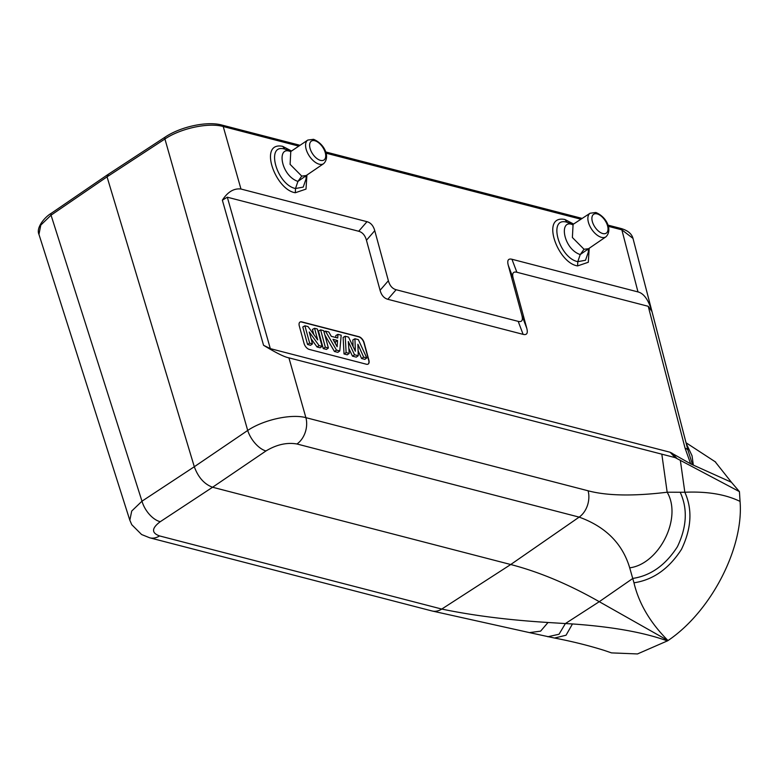 <?xml version="1.0" encoding="UTF-8"?>
<svg xmlns="http://www.w3.org/2000/svg" width="779" height="779" viewBox="0 0 779 779"><rect width="100%" height="100%" fill="white"/><g stroke="black" fill="none" stroke-linecap="round" stroke-linejoin="round"><path stroke-width="1.17" d="M690.652 463.836L670.106 452.248L270.323 348.632L263.555 345.282L222.356 200.184C227.711 191.887 233.914 188.167 240.964 189.024L366.997 221.684C370.775 222.736 373.365 225.725 374.757 230.681L388.37 280.732C389.763 285.689 392.343 288.688 396.131 289.73L518.201 321.367C521.94 322.272 523.167 320.266 521.881 315.339L508.268 265.288C506.983 260.361 508.21 258.355 511.949 259.261L637.982 291.921C643.814 293.342 648.479 299.876 651.965 311.532L688.023 450.418A11.461 5.015 165.4 0 0 685.092 448.237L690.652 463.836L693.339 465.102L692.044 455.783L686.26 443.543M508.268 265.288L513.186 278.278C511.891 273.351 513.118 271.345 516.866 272.251L648.235 306.303L651.965 311.532M513.186 278.278L526.789 328.329C528.084 333.256 526.857 335.262 523.108 334.357L387.825 299.292C384.047 298.25 381.457 295.251 380.064 290.304L366.451 240.244C365.059 235.297 362.469 232.298 358.691 231.256L227.322 197.204L222.356 200.184M366.442 364.241A5.735 3.097 57.2 0 0 368.185 364.056A5.735 3.097 57.2 0 0 368.895 360.219L364.134 342.702A5.735 3.097 57.2 0 0 358.963 336.713L301.736 321.873A5.735 3.097 57.2 0 0 300.003 322.068A5.735 3.097 57.2 0 0 299.282 325.895L304.053 343.412A5.735 3.097 57.2 0 0 309.224 349.411L366.442 364.241M693.339 465.102L731.432 482.269L739.437 491.637L675.159 457.614L288.912 357.843C284.569 357.084 276.117 352.897 263.555 345.282M288.912 357.843L305.894 417.651A20.079 14.587 104.5 0 1 296.965 443.991C286.896 442.238 276.564 444.575 265.96 450.963A20.059 10.283 -124.2 0 1 247.693 430.456C263.555 419.735 291.239 413.649 305.894 417.651L588.096 490.789C607.094 495.834 633.454 496.311 667.165 492.221L684.838 492.25L680.32 460.146M692.55 464.781L688.032 450.418L632.986 238.384L621.856 229.844L608.272 226.319M306.916 175.1L306.011 189.093L295.309 192.744C275.104 189.813 258.034 141.252 282.68 146.345L291.288 150.873M589.206 248.267L588.301 262.26L577.59 265.912C557.394 262.971 540.314 214.42 564.97 219.512L573.578 224.04M299.866 145.254L221.908 125.059C207.175 120.93 180.728 126.646 165.216 137.055A2.863 1.49 -123.2 0 0 164.924 138.983C180.777 128.292 208.519 122.361 223.222 126.519L298.63 146.072M661.868 454.517L667.165 492.221C682.501 518.22 658.976 564.093 629.705 567.833L633.97 582.799C653.045 579.966 668.869 568.826 681.45 549.39C691.479 528.571 692.609 509.524 684.838 492.25C707.118 491.286 725.522 494.334 740.05 501.403C743.916 547.14 711.607 611.155 668.002 640.562L599.265 601.69C568.836 584.347 539.321 571.961 510.732 564.522L441.761 609.061A20.079 14.577 104.5 0 1 431.985 610.96A20.079 14.577 104.5 0 1 431.965 610.96L529.496 632.616M588.096 490.789A20.079 14.587 -75.5 0 1 579.157 517.12C605.624 526.701 622.479 543.606 629.705 567.833M680.233 492.328C687.799 508.804 686.854 526.945 677.399 546.741C665.539 565.155 650.699 575.71 632.869 578.408L599.265 601.69L565.398 623.56L548.017 622.489C508.268 620.026 472.853 615.546 441.761 609.061L159.549 535.923A20.05 14.558 104.5 0 1 149.763 537.812A20.05 14.558 104.5 0 1 149.529 537.753M739.437 491.637L740.05 501.403M731.432 482.269L715.151 461.733M667.457 640.922C643.931 632.402 612.265 626.744 572.468 623.95L566.06 635.216L554.58 638.04C572.536 641.497 589.187 645.655 604.514 650.494L611.515 652.89L637.475 653.941L667.73 640.747M107.327 174.915L51.356 213.242A2.863 1.568 55.6 0 0 51.044 215.179L141.982 501.189A20.059 11.091 56.6 0 0 160.25 521.706L212.579 487.245C204.293 484.187 198.197 477.352 194.302 466.738L141.982 501.189L131.719 511.043L129.83 520.236L38.95 234.382L40.8 225.092L51.044 215.179L107.044 176.843L164.924 138.983L247.693 430.456L194.302 466.738L107.044 176.843L108.223 174.808M107.336 174.915L165.216 137.055M265.96 450.963L212.579 487.245L510.732 564.522L579.157 517.12L296.955 443.981M160.25 521.706C151.574 528.211 151.34 532.953 159.549 535.923M529.525 632.616L540.626 631.136L548.017 622.489M547.832 636.755L559.03 634.233L565.398 623.56L572.468 623.95M306.069 178.858L303.216 187.096L295.504 188.518L295.309 192.744M290.285 151.438L289.963 151.36C276.467 146.121 281.015 175.781 297.938 181.4L295.504 188.518C276.526 184.74 265.191 142.908 284.841 149.13L287.266 149.977M290.226 151.457L284.841 149.13L282.68 146.345M306.264 175.538L301.755 176.103L297.938 181.4L305.923 175.84M301.755 176.103L290.1 164.35L290.791 151.204M588.349 252.026L585.506 260.254L577.794 261.676L577.59 265.912M572.575 224.605L572.253 224.518C558.747 219.288 563.305 248.949 580.219 254.567L577.794 261.676C558.816 257.907 547.481 216.075 567.131 222.297L569.615 223.174M572.516 224.625L567.131 222.297L564.97 219.512M584.046 249.27L572.39 237.517L573.081 224.371L590.092 213.232A14.207 7.576 -123.8 0 0 589.382 225.063A14.207 7.576 -123.8 0 0 600.161 236.894A14.207 7.576 -123.8 0 0 601.505 237.361A14.207 7.576 -123.8 0 0 605.896 236.845L588.554 248.715L584.046 249.27L580.219 254.567L588.213 249.007M299.896 322.136A5.735 3.097 -122.8 0 1 301.541 322.009L358.759 336.84A5.735 3.097 -122.8 0 1 363.929 342.838L368.701 360.356A5.735 3.097 -122.8 0 1 368.077 364.114M354.942 338.758L358.33 339.634L366.792 357.951L363.657 357.133L357.882 344.24L358.252 355.73L354.533 354.766L348.31 341.562L349.216 353.393L346.119 352.595L345.224 336.236L348.534 337.093L355.36 351.222L354.942 338.758L352.848 339.956L353.062 346.47M345.224 336.236L343.12 337.443L344.026 353.958L347.259 354.796L349.216 353.393M348.826 348.408L352.478 356.149L356.295 357.142L358.252 355.73M358.087 350.677L361.602 358.515L364.884 359.362L366.792 357.951M324.862 334.989L334.425 351.475L337.823 352.351L339.78 350.949L336.47 350.092L325.456 331.114L324.025 331.903M325.456 331.114L328.796 331.981L331.27 336.314L337.706 337.989L337.94 334.347L335.846 335.554L335.72 337.473M323.256 348.573L318.494 331.056L320.607 329.858L323.684 330.656L328.397 347.999L326.459 349.411L323.256 348.573L325.32 347.2L320.607 329.858M313.791 334.512L312.418 329.478L314.541 328.28L317.384 329.02L322.097 346.363L320.169 347.775L317.043 346.967L311.074 338.719M322.097 346.363L319.078 345.584L309.244 331.99L312.476 343.87L310.539 345.282L307.559 344.503L302.797 326.985L304.91 325.788L308.036 326.596L317.696 339.887L314.541 328.28M363.657 357.133L361.602 358.515M354.533 354.766L352.478 356.149M346.119 352.595L344.026 353.958M336.47 350.092L334.425 351.475M337.94 334.347L341.192 335.194L339.78 350.949M337.531 340.52L332.993 339.342L337.141 346.743L337.531 340.52L335.428 341.884L334.249 341.582M335.428 341.884L335.321 343.51M328.397 347.999L325.32 347.2M319.078 345.584L317.043 346.967M312.476 343.87L309.633 343.13L307.559 344.503M309.633 343.13L304.91 325.788M648.235 306.303L685.092 448.237M270.323 348.632L227.322 197.204M676.708 458.198L671.761 452.95M670.106 452.248L675.159 457.614M516.866 272.251L511.949 259.261M580.92 219.23L325.982 153.161M607.873 225.092L620.551 228.374A2.863 2.084 -75.5 0 1 621.856 229.844L637.982 291.921M240.964 189.024L223.222 126.519A2.863 2.084 104.5 0 0 221.908 125.059M366.997 221.684L358.691 231.256M366.451 240.244L374.757 230.681M388.37 280.732L380.064 290.304M387.825 299.292L396.131 289.73M518.201 321.367L523.108 334.357M526.789 328.329L521.881 315.339M633.97 582.799C638.838 603.433 650.173 622.694 668.002 640.562M305.845 175.791L323.606 163.687A14.207 7.576 -123.8 0 1 319.224 164.194A14.207 7.576 -123.8 0 1 317.871 163.736A14.207 7.576 -123.8 0 1 307.092 151.905A14.207 7.576 -123.8 0 1 307.802 140.064L290.664 151.603M320.5 160.377A11.344 6.047 -123.8 0 1 319.429 160.007A11.344 6.047 -123.8 0 1 309.935 147.922A11.344 6.047 -123.8 0 1 314.833 140.746A11.344 6.047 -123.8 0 1 315.914 141.116A11.344 6.047 -123.8 0 1 325.398 153.2A11.344 6.047 -123.8 0 1 320.5 160.377M602.79 233.544A11.344 6.047 -123.8 0 1 601.709 233.174A11.344 6.047 -123.8 0 1 592.225 221.09A11.344 6.047 -123.8 0 1 597.123 213.913A11.344 6.047 -123.8 0 1 598.204 214.274A11.344 6.047 -123.8 0 1 607.688 226.358A11.344 6.047 -123.8 0 1 602.79 233.544M582.156 218.422L325.583 151.924M686.065 442.764L715.658 462.064M620.551 228.374C627.523 230.253 631.672 233.593 632.986 238.374M51.356 213.242C44.374 217.283 35.892 227.906 38.95 234.382M129.83 520.226L131.768 524.705L141.593 534.521L149.763 537.812L431.985 610.96M529.516 632.626L554.58 638.05M290.431 151.389L287.324 150.006M306.079 178.829L306.05 175.713M307.802 140.064L313.538 139.314C324.765 143.92 330.413 157.222 323.606 163.687M588.369 251.997L588.34 248.881M572.721 224.556L569.566 223.145M573.071 224.362L572.322 224.664L572.954 224.761M590.092 213.232L595.828 212.482C607.055 217.088 612.693 230.389 605.896 236.845"/></g></svg>
